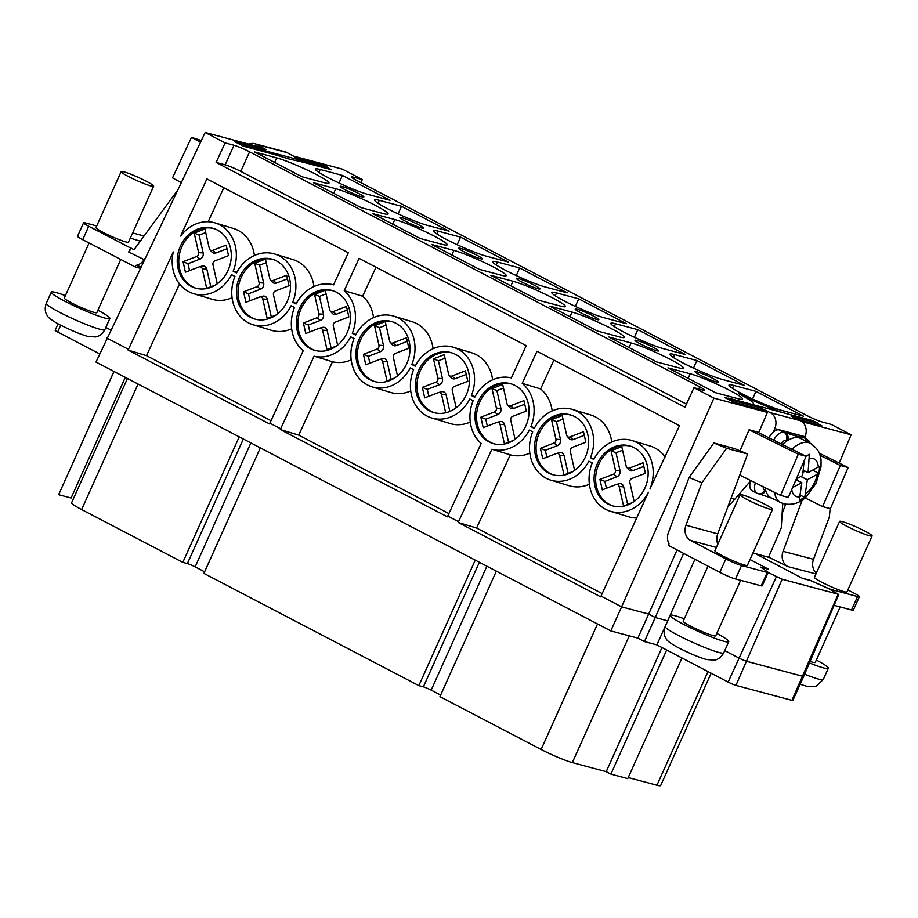 <?xml version="1.0" encoding="UTF-8"?>
<svg xmlns="http://www.w3.org/2000/svg" width="918" height="918" viewBox="0 0 918 918"><rect width="100%" height="100%" fill="white"/><g stroke="black" fill="none" stroke-linecap="round" stroke-linejoin="round"><path stroke-width="1.38" d="M345.512 189.923A12.944 1.262 24.2 0 0 357.4 195.293A12.944 1.262 24.2 0 0 363.849 196.98A12.944 1.262 24.2 0 0 358.571 193.423A12.944 1.262 24.2 0 0 346.683 188.052A12.944 1.262 24.2 0 0 340.234 186.365A12.944 1.262 24.2 0 0 345.512 189.923M405.194 221.1A12.944 1.262 24.2 0 0 417.093 226.459A12.944 1.262 24.2 0 0 423.542 228.146A12.944 1.262 24.2 0 0 418.264 224.589A12.944 1.262 24.2 0 0 406.376 219.23A12.944 1.262 24.2 0 0 399.927 217.543A12.944 1.262 24.2 0 0 405.194 221.1M463.946 251.773A12.944 1.262 24.2 0 0 475.834 257.132A12.944 1.262 24.2 0 0 482.283 258.819A12.944 1.262 24.2 0 0 477.004 255.261A12.944 1.262 24.2 0 0 465.116 249.903A12.944 1.262 24.2 0 0 458.667 248.216A12.944 1.262 24.2 0 0 463.946 251.773M521.619 281.895A12.944 1.262 24.2 0 0 533.507 287.254A12.944 1.262 24.2 0 0 539.956 288.94A12.944 1.262 24.2 0 0 534.689 285.383A12.944 1.262 24.2 0 0 522.801 280.024A12.944 1.262 24.2 0 0 516.352 278.326A12.944 1.262 24.2 0 0 521.619 281.895M580.474 312.625A12.944 1.262 24.2 0 0 592.374 317.984A12.944 1.262 24.2 0 0 598.823 319.682A12.944 1.262 24.2 0 0 593.544 316.113A12.944 1.262 24.2 0 0 581.656 310.754A12.944 1.262 24.2 0 0 575.207 309.068A12.944 1.262 24.2 0 0 580.474 312.625M640.271 343.848A12.944 1.262 24.2 0 0 652.159 349.207A12.944 1.262 24.2 0 0 658.608 350.894A12.944 1.262 24.2 0 0 653.329 347.337A12.944 1.262 24.2 0 0 641.441 341.978A12.944 1.262 24.2 0 0 634.992 340.291A12.944 1.262 24.2 0 0 640.271 343.848M700.308 375.198A12.944 1.262 24.2 0 0 712.196 380.557A12.944 1.262 24.2 0 0 718.645 382.244A12.944 1.262 24.2 0 0 713.366 378.686A12.944 1.262 24.2 0 0 701.478 373.328A12.944 1.262 24.2 0 0 695.029 371.641A12.944 1.262 24.2 0 0 700.308 375.198M515.055 439.309L510.752 420.214A3.087 2.628 106.9 0 1 512.692 416.347L526.289 411.115L523.926 400.638L510.328 405.871A3.087 2.628 106.9 0 1 507.08 403.977L502.685 384.47L491.979 388.578L496.386 408.097A3.087 2.628 106.9 0 1 494.435 411.964L480.837 417.197L483.201 427.662L496.799 422.441A3.087 2.628 106.9 0 1 500.046 424.323L504.441 443.842L513.506 440.353M499.495 421.718A4.854 4.142 106.9 0 1 499.885 421.591A4.854 4.142 106.9 0 1 502.536 421.867A4.854 4.142 106.9 0 1 504.602 424.69L508.561 442.258M217.291 283.811L212.987 264.728A3.087 2.628 106.9 0 1 214.927 260.85L228.525 255.629L226.161 245.152L212.563 250.373A3.087 2.628 106.9 0 1 209.315 248.491L204.921 228.984L194.214 233.092L198.621 252.611A3.087 2.628 106.9 0 1 196.67 256.478L183.072 261.699L185.436 272.176L199.034 266.954A3.087 2.628 106.9 0 1 202.281 268.836L206.676 288.355L215.673 284.901M201.731 266.231A4.854 4.142 106.9 0 1 202.121 266.105A4.854 4.142 106.9 0 1 204.771 266.369A4.854 4.142 106.9 0 1 206.837 269.192L210.796 286.772M277.741 313.761L273.472 294.827A3.087 2.628 106.9 0 1 275.411 290.949L289.009 285.727L286.657 275.251L273.048 280.472A3.087 2.628 106.9 0 1 269.812 278.59L265.405 259.083L254.711 263.191L259.106 282.698A3.087 2.628 106.9 0 1 257.166 286.577L243.568 291.798L245.932 302.274L259.53 297.053A3.087 2.628 106.9 0 1 262.766 298.935L267.172 318.443L276.054 315.035M262.227 296.33A4.854 4.142 106.9 0 1 262.617 296.204A4.854 4.142 106.9 0 1 265.268 296.468A4.854 4.142 106.9 0 1 267.322 299.291L271.292 316.859M574.599 470.406L570.296 451.312A3.087 2.628 106.9 0 1 572.235 447.433L585.833 442.212L583.469 431.735L569.871 436.957A3.087 2.628 106.9 0 1 566.635 435.075L562.229 415.567L551.523 419.675L555.929 439.183A3.087 2.628 106.9 0 1 553.99 443.061L540.392 448.282L542.745 458.759L556.354 453.538A3.087 2.628 106.9 0 1 559.59 455.42L563.996 474.927L573.05 471.45M559.039 452.815A4.854 4.142 106.9 0 1 559.441 452.689A4.854 4.142 106.9 0 1 562.08 452.953A4.854 4.142 106.9 0 1 564.145 455.776L568.104 473.355M634.143 501.48L629.84 482.398A3.087 2.628 106.9 0 1 631.791 478.519L645.388 473.298L643.025 462.821L629.427 468.054A3.087 2.628 106.9 0 1 626.179 466.16L621.773 446.653L611.078 450.761L615.473 470.28A3.087 2.628 106.9 0 1 613.534 474.147L599.936 479.368L602.3 489.845L615.898 484.624A3.087 2.628 106.9 0 1 619.145 486.506L623.54 506.025L632.525 502.571M618.594 483.901A4.854 4.142 106.9 0 1 618.984 483.775A4.854 4.142 106.9 0 1 621.635 484.05A4.854 4.142 106.9 0 1 623.689 486.873L627.66 504.441M456.166 407.73L452.264 390.414A3.087 2.628 106.9 0 1 454.203 386.547L467.801 381.314L465.437 370.849L451.84 376.07A3.087 2.628 106.9 0 1 448.604 374.188L444.197 354.669L433.491 358.789L437.897 378.296A3.087 2.628 106.9 0 1 435.947 382.163L422.349 387.396L424.713 397.861L438.311 392.64A3.087 2.628 106.9 0 1 441.558 394.522L445.678 412.779M441.007 391.917A4.854 4.142 106.9 0 1 441.409 391.791A4.854 4.142 106.9 0 1 444.048 392.066A4.854 4.142 106.9 0 1 446.114 394.889L449.843 411.413M397.517 375.921L393.317 357.331A3.087 2.628 106.9 0 1 395.256 353.453L408.854 348.232L406.49 337.755L392.893 342.976A3.087 2.628 106.9 0 1 389.657 341.094L385.25 321.587L374.544 325.695L378.95 345.202A3.087 2.628 106.9 0 1 377.011 349.081L363.413 354.302L365.777 364.779L379.375 359.558A3.087 2.628 106.9 0 1 382.611 361.44L387.017 380.947L394.671 378.009M382.06 358.835A4.854 4.142 106.9 0 1 382.462 358.697A4.854 4.142 106.9 0 1 385.112 358.972A4.854 4.142 106.9 0 1 387.166 361.795L391.137 379.363M337.606 345.099L333.303 326.028A3.087 2.628 106.9 0 1 335.254 322.149L348.851 316.928L346.488 306.451L332.89 311.684A3.087 2.628 106.9 0 1 329.642 309.791L325.247 290.283L314.541 294.391L318.948 313.91A3.087 2.628 106.9 0 1 316.997 317.777L303.399 322.998L305.763 333.475L319.361 328.254A3.087 2.628 106.9 0 1 322.608 330.136L327.003 349.655L336.344 346.063M322.057 327.531A4.854 4.142 106.9 0 1 322.447 327.405A4.854 4.142 106.9 0 1 325.098 327.68A4.854 4.142 106.9 0 1 327.164 330.491L331.123 348.071M608.141 504.085A31.166 26.622 -73.1 0 0 612.088 505.703A31.166 26.622 -73.1 0 0 645.802 485.955A31.166 26.622 -73.1 0 0 634.12 447.663A31.166 26.622 -73.1 0 0 630.161 446.045A31.166 26.622 -73.1 0 0 596.448 465.793A31.166 26.622 -73.1 0 0 608.141 504.085M630.93 446.286A31.166 26.622 -73.1 0 0 597.825 466.7A31.166 26.622 -73.1 0 0 609.667 504.556A31.166 26.622 -73.1 0 0 612.857 505.921M191.277 286.416A31.166 26.622 -73.1 0 0 195.236 288.034A31.166 26.622 -73.1 0 0 228.938 268.286A31.166 26.622 -73.1 0 0 217.256 229.982A31.166 26.622 -73.1 0 0 213.297 228.375A31.166 26.622 -73.1 0 0 179.595 248.124A31.166 26.622 -73.1 0 0 191.277 286.416M214.066 228.616A31.166 26.622 -73.1 0 0 180.961 249.019A31.166 26.622 -73.1 0 0 192.814 286.886A31.166 26.622 -73.1 0 0 196.004 288.252M250.488 317.33A31.166 26.622 -73.1 0 0 254.435 318.948A31.166 26.622 -73.1 0 0 288.149 299.199A31.166 26.622 -73.1 0 0 276.456 260.907A31.166 26.622 -73.1 0 0 272.508 259.289A31.166 26.622 -73.1 0 0 238.795 279.038A31.166 26.622 -73.1 0 0 250.488 317.33M273.266 259.53A31.166 26.622 -73.1 0 0 240.172 279.944A31.166 26.622 -73.1 0 0 252.014 317.8A31.166 26.622 -73.1 0 0 255.204 319.166M548.585 473.011A31.189 26.633 -73.1 0 0 552.533 474.629A31.189 26.633 -73.1 0 0 586.269 454.869A31.189 26.633 -73.1 0 0 574.576 416.554A31.189 26.633 -73.1 0 0 570.617 414.936A31.189 26.633 -73.1 0 0 536.892 434.696A31.189 26.633 -73.1 0 0 548.585 473.011M571.386 415.188A31.189 26.633 -73.1 0 0 538.258 435.602A31.189 26.633 -73.1 0 0 550.111 473.481A31.189 26.633 -73.1 0 0 553.313 474.847M489.042 441.925A31.189 26.633 -73.1 0 0 492.989 443.532A31.189 26.633 -73.1 0 0 526.725 423.783A31.189 26.633 -73.1 0 0 515.021 385.457A31.189 26.633 -73.1 0 0 511.074 383.839A31.189 26.633 -73.1 0 0 477.337 403.599A31.189 26.633 -73.1 0 0 489.042 441.925M511.831 384.091A31.189 26.633 -73.1 0 0 478.714 404.505A31.189 26.633 -73.1 0 0 490.568 442.384A31.189 26.633 -73.1 0 0 493.758 443.761M429.486 410.828A31.189 26.633 -73.1 0 0 433.445 412.446A31.189 26.633 -73.1 0 0 467.17 392.686A31.189 26.633 -73.1 0 0 455.477 354.371A31.189 26.633 -73.1 0 0 451.53 352.753A31.189 26.633 -73.1 0 0 417.793 372.513A31.189 26.633 -73.1 0 0 429.486 410.828M452.287 352.994A31.189 26.633 -73.1 0 0 419.17 373.408A31.189 26.633 -73.1 0 0 431.024 411.287A31.189 26.633 -73.1 0 0 434.214 412.664M369.943 379.731A31.189 26.633 -73.1 0 0 373.901 381.349A31.189 26.633 -73.1 0 0 407.626 361.589A31.189 26.633 -73.1 0 0 395.933 323.274A31.189 26.633 -73.1 0 0 391.975 321.656A31.189 26.633 -73.1 0 0 358.249 341.416A31.189 26.633 -73.1 0 0 369.943 379.731M392.743 321.897A31.189 26.633 -73.1 0 0 359.615 342.322A31.189 26.633 -73.1 0 0 371.48 380.201A31.189 26.633 -73.1 0 0 374.67 381.567M310.41 348.622A31.166 26.622 -73.1 0 0 314.358 350.24A31.166 26.622 -73.1 0 0 348.071 330.491A31.166 26.622 -73.1 0 0 336.378 292.188A31.166 26.622 -73.1 0 0 332.431 290.581A31.166 26.622 -73.1 0 0 298.717 310.33A31.166 26.622 -73.1 0 0 310.41 348.622M333.188 290.822A31.166 26.622 -73.1 0 0 300.083 311.225A31.166 26.622 -73.1 0 0 311.936 349.092A31.166 26.622 -73.1 0 0 315.126 350.458M433.089 348.714A36.984 31.591 -73.1 0 0 416.749 323.606A36.984 31.591 -73.1 0 0 412.056 321.69L393.661 316.113A36.984 31.591 -73.1 0 0 355.645 335.093L352.282 333.337A36.984 31.591 -73.1 0 0 344.239 290.662L362.644 296.227L376.001 267.218M415.521 365.559L411.838 364.435A36.984 31.591 -73.1 0 0 398.343 318.03A36.984 31.591 -73.1 0 0 393.661 316.113M492.633 379.811A36.984 31.591 -73.1 0 0 476.293 354.692A36.984 31.591 -73.1 0 0 471.6 352.776L453.205 347.211A36.984 31.591 -73.1 0 0 415.188 366.19L411.838 364.435M475.076 396.645L471.382 395.532A36.984 31.591 -73.1 0 0 457.898 349.127A36.984 31.591 -73.1 0 0 453.205 347.211M254.424 255.491A36.984 31.591 -73.1 0 0 238.083 230.372A36.984 31.591 -73.1 0 0 233.401 228.456L214.996 222.879A36.984 31.591 -73.1 0 0 180.617 236.052L206.906 178.918L348.312 252.76L333.532 284.855A36.984 31.591 -73.1 0 0 296.089 304.007L292.739 302.251A36.984 31.591 -73.1 0 0 279.233 255.892A36.984 31.591 -73.1 0 0 274.539 253.976A36.984 31.591 -73.1 0 0 236.534 272.956L233.172 271.2A36.984 31.591 -73.1 0 0 219.689 224.795A36.984 31.591 -73.1 0 0 214.996 222.879M236.867 272.325L233.172 271.2M313.967 286.542A36.984 31.591 -73.1 0 0 297.627 261.469A36.984 31.591 -73.1 0 0 292.945 259.553L274.539 253.976M296.422 303.376L292.739 302.251M611.721 441.994A36.984 31.591 -73.1 0 0 595.392 416.887A36.984 31.591 -73.1 0 0 590.699 414.97L572.293 409.394A36.984 31.591 -73.1 0 0 534.287 428.373L530.925 426.629A36.984 31.591 -73.1 0 0 522.216 383.368L540.61 388.945L553.887 360.108M594.164 458.839L590.469 457.715A36.984 31.591 -73.1 0 0 576.986 411.31A36.984 31.591 -73.1 0 0 572.293 409.394M665.102 456.923A36.984 31.591 -73.1 0 0 654.936 447.973A36.984 31.591 -73.1 0 0 650.242 446.056L631.848 440.479A36.984 31.591 -73.1 0 0 593.831 459.47L590.469 457.715M650.38 488.915L650.024 488.812A36.984 31.591 -73.1 0 0 636.541 442.396A36.984 31.591 -73.1 0 0 631.848 440.479M792.601 487.55L801.839 482.639L799.245 500.31L804.742 497.384L807.335 479.724L818.948 473.355L819.705 466.264L808.092 472.621L809.343 454.284L806.692 455.821M765.107 487.688A33.151 17.075 116.4 0 0 765.692 490.384A6.162 5.256 105 0 1 765.646 490.476A6.162 5.256 105 0 1 759.37 493.987L758.394 493.723A6.162 5.256 105 0 0 764.671 490.223A6.162 5.256 105 0 0 764.717 490.12L765.692 490.384A33.151 17.075 116.4 0 0 771.292 497.923L780.759 502.628A33.151 17.075 -63.6 0 1 774.574 492.392M791.901 449.246A33.151 17.075 -63.6 0 1 808.586 442.614A33.151 17.075 -63.6 0 1 810.261 443.233L800.794 438.54A33.151 17.075 116.4 0 0 799.13 437.909A33.151 17.075 116.4 0 0 787.518 440.594A33.151 17.075 116.4 0 0 782.434 444.541M97.893 310.25A32.107 3.144 -155.8 0 1 109.862 318.5A32.107 3.144 -155.8 0 1 93.865 314.312A32.107 3.144 -155.8 0 1 64.363 301.001A32.107 3.144 -155.8 0 1 51.282 292.165A32.107 3.144 -155.8 0 1 65.396 295.642M89.069 242.972L64.329 298.029A17.809 1.744 24.2 0 0 71.581 302.929A17.809 1.744 24.2 0 0 87.944 310.307A17.809 1.744 24.2 0 0 96.815 312.636L120.728 259.438M121.153 171.597L96.011 227.538A17.809 1.744 24.2 0 0 103.264 232.438A17.809 1.744 24.2 0 0 119.627 239.816A17.809 1.744 24.2 0 0 128.497 242.145L153.639 186.193A17.809 1.744 24.2 0 0 146.387 181.305A17.809 1.744 24.2 0 0 130.023 173.915A17.809 1.744 24.2 0 0 121.153 171.597A17.809 1.744 24.2 0 0 128.405 176.497A17.809 1.744 24.2 0 0 144.769 183.875A17.809 1.744 24.2 0 0 153.639 186.193M96.723 225.943L85.408 222.925A12.324 1.205 24.2 0 0 83.572 222.776A12.324 1.205 24.2 0 0 88.598 226.172A12.324 1.205 24.2 0 0 88.725 226.23L130.746 248.078L128.681 251.968L144.092 259.599L144.723 258.784M83.572 222.776L77.548 236.201A12.324 1.205 24.2 0 0 82.563 239.598A12.324 1.205 24.2 0 0 82.7 239.667L135.095 266.909L140.179 268.263M684.3 618.824A32.107 3.144 24.2 0 0 670.186 615.347A32.107 3.144 24.2 0 0 683.267 624.183A32.107 3.144 24.2 0 0 712.77 637.494A32.107 3.144 24.2 0 0 728.766 641.682A32.107 3.144 24.2 0 0 716.797 633.431M772.543 509.387L747.401 565.327A17.809 1.744 -155.8 0 1 738.531 562.998A17.809 1.744 -155.8 0 1 722.168 555.62A17.809 1.744 -155.8 0 1 714.915 550.72L740.057 494.779A17.809 1.744 -155.8 0 1 748.927 497.097A17.809 1.744 -155.8 0 1 765.291 504.487A17.809 1.744 -155.8 0 1 772.543 509.387A17.809 1.744 -155.8 0 1 763.673 507.057A17.809 1.744 -155.8 0 1 747.309 499.679A17.809 1.744 -155.8 0 1 740.057 494.779M740.654 580.348L715.719 635.818A17.809 1.744 -155.8 0 1 706.849 633.489A17.809 1.744 -155.8 0 1 690.485 626.11A17.809 1.744 -155.8 0 1 683.233 621.211L707.985 566.142M750.006 559.532L768.55 569.217L760.586 567.094L767.838 572.086A6.162 0.608 -155.8 0 1 768.171 572.488A6.162 0.608 -155.8 0 1 767.241 572.407L741.537 565.545A12.324 1.205 -155.8 0 1 725.977 558.993A12.324 1.205 -155.8 0 1 725.851 558.924L690.577 540.427A12.324 10.419 105.2 0 1 685.964 525.211L717.715 533.863A12.324 10.419 -74.8 0 0 717.865 544.156M762.135 585.845A6.162 0.608 -155.8 0 1 762.135 585.913A6.162 0.608 -155.8 0 1 761.206 585.833L735.502 578.971A12.324 1.205 -155.8 0 1 719.941 572.419A12.324 1.205 -155.8 0 1 719.815 572.35L668.361 545.361L669.038 543.858A12.324 10.419 105.2 0 1 668.407 532.601L689.085 477.452L701.868 482.776L685.964 525.211M839.603 521.378L814.461 577.33A17.809 1.744 24.2 0 0 821.725 582.23A17.809 1.744 24.2 0 0 838.088 589.608A17.809 1.744 24.2 0 0 846.958 591.926L872.1 535.986A17.809 1.744 24.2 0 0 864.848 531.086A17.809 1.744 24.2 0 0 848.484 523.708A17.809 1.744 24.2 0 0 839.603 521.378A17.809 1.744 24.2 0 0 846.866 526.278A17.809 1.744 24.2 0 0 863.23 533.656A17.809 1.744 24.2 0 0 872.1 535.986M367.82 194.364A31.304 3.064 -155.8 0 1 328.196 177.702A31.304 3.064 -155.8 0 1 315.448 169.096A31.304 3.064 -155.8 0 1 320.187 169.486L342.403 175.418L390.035 200.296L367.82 194.364M426.904 225.208A31.304 3.064 -155.8 0 1 387.281 208.547A31.304 3.064 -155.8 0 1 374.521 199.94A31.304 3.064 -155.8 0 1 379.26 200.331L401.476 206.275L449.109 231.152L426.904 225.208M485.978 256.065A31.304 3.064 -155.8 0 1 446.355 239.403A31.304 3.064 -155.8 0 1 433.594 230.797A31.304 3.064 -155.8 0 1 438.345 231.187L460.549 237.119L508.193 261.997L485.978 256.065M545.051 286.909A31.304 3.064 -155.8 0 1 505.428 270.248A31.304 3.064 -155.8 0 1 492.679 261.641A31.304 3.064 -155.8 0 1 497.418 262.032L519.634 267.976L567.267 292.842L545.051 286.909M604.136 317.754A31.304 3.064 -155.8 0 1 564.513 301.093A31.304 3.064 -155.8 0 1 551.752 292.486A31.304 3.064 -155.8 0 1 556.492 292.888L578.707 298.82L626.34 323.698L604.136 317.754M663.209 348.611A31.304 3.064 -155.8 0 1 623.586 331.949A31.304 3.064 -155.8 0 1 610.826 323.343A31.304 3.064 -155.8 0 1 615.576 323.733L637.78 329.665L685.425 354.543L663.209 348.611M722.282 379.455A31.304 3.064 -155.8 0 1 682.659 362.794A31.304 3.064 -155.8 0 1 669.91 354.187A31.304 3.064 -155.8 0 1 674.65 354.577L696.865 360.522L744.498 385.388L722.282 379.455M781.367 410.312A31.304 3.064 -155.8 0 1 741.744 393.65A31.304 3.064 -155.8 0 1 728.984 385.044A31.304 3.064 -155.8 0 1 733.723 385.434L755.939 391.366L803.571 416.244L781.367 410.312M316.251 174.512A31.304 3.064 24.2 0 0 276.628 157.85L254.412 151.906L302.056 176.784L324.272 182.728A31.304 3.064 24.2 0 0 329 183.118A31.304 3.064 24.2 0 0 316.251 174.512M375.336 205.357A31.304 3.064 24.2 0 0 335.713 188.695L313.497 182.762L361.13 207.64L383.345 213.573A31.304 3.064 24.2 0 0 388.084 213.974A31.304 3.064 24.2 0 0 375.336 205.357M434.409 236.201A31.304 3.064 24.2 0 0 394.786 219.551L372.57 213.607L420.214 238.485L442.419 244.417A31.304 3.064 24.2 0 0 447.158 244.819A31.304 3.064 24.2 0 0 434.409 236.201M493.482 267.058A31.304 3.064 24.2 0 0 453.859 250.396L431.655 244.463L479.288 269.33L501.503 275.274A31.304 3.064 24.2 0 0 506.231 275.675A31.304 3.064 24.2 0 0 493.482 267.058M552.567 297.902A31.304 3.064 24.2 0 0 512.944 281.241L490.728 275.308L538.361 300.186L560.577 306.119A31.304 3.064 24.2 0 0 565.316 306.52A31.304 3.064 24.2 0 0 552.567 297.902M611.64 328.759A31.304 3.064 24.2 0 0 572.017 312.097L549.802 306.153L597.446 331.031L619.65 336.963A31.304 3.064 24.2 0 0 624.389 337.365A31.304 3.064 24.2 0 0 611.64 328.759M670.714 359.604A31.304 3.064 24.2 0 0 631.091 342.942L608.886 337.009L656.519 361.887L678.735 367.82A31.304 3.064 24.2 0 0 683.462 368.221A31.304 3.064 24.2 0 0 670.714 359.604M729.799 390.448A31.304 3.064 24.2 0 0 690.175 373.787L667.96 367.854L715.592 392.732L737.808 398.664A31.304 3.064 24.2 0 0 742.547 399.066A31.304 3.064 24.2 0 0 729.799 390.448M262.078 148.555L258.658 146.765L205.173 132.479L95.988 362.071L610.803 630.907L637.861 638.136L644.436 641.567L656.875 644.884L728.146 682.097A6.162 0.608 24.2 0 0 735.938 685.379L791.936 700.342A6.162 0.608 24.2 0 0 792.877 700.423L803.686 676.371A6.162 0.608 24.2 0 1 802.757 676.291L746.759 661.327A6.162 0.608 24.2 0 1 738.956 658.045L724.75 650.621M99.649 353.912L57.662 331.983L60.703 325.224M58.063 323.825L55.149 330.296A6.162 0.608 24.2 0 0 57.662 331.983M711.14 673.227L660.673 785.521A24.648 2.41 -155.8 0 1 656.944 785.211L628.233 777.546M661.981 647.557L606.201 771.659L572.327 762.606A24.648 2.41 -155.8 0 1 541.127 749.478L439.94 696.647L496.351 571.134M239.219 436.865L182.82 562.378L81.633 509.547A24.648 2.41 -155.8 0 1 71.593 502.766L127.441 378.503M475.249 560.118L418.849 685.631L203.911 573.394L260.322 447.892M656.875 644.884L667.719 620.843M644.436 641.567L655.245 617.504L667.684 620.832L694.903 559.291M637.861 638.136L648.682 614.073L655.245 617.504L683.612 553.359M610.803 630.907L621.612 606.844L648.682 614.073L677.048 549.928M106.798 338.019L128.463 349.333L128.118 350.091L269.525 423.932L269.869 423.175L280.656 428.798L280.311 429.555L447.41 516.823L447.754 516.065L458.541 521.688L458.197 522.457L600.693 596.861L601.038 596.103L621.612 606.844L713.917 398.125L767.402 412.423L762.651 409.944L733.792 402.233L724.727 397.505L728.399 398.481M105.834 327.439L110.653 329.952M360.946 182.682L362.323 179.549L342.391 169.142L293.221 156.003M801.965 421.66L851.124 434.799L831.192 424.391L822.321 422.016A12.324 1.205 24.2 0 1 806.715 415.452L356.609 180.41A12.324 1.205 24.2 0 1 351.583 177.025A12.324 1.205 24.2 0 1 353.453 177.185L362.323 179.549M851.124 434.799L839.224 463.097M471.382 395.532L474.732 397.287A36.984 31.591 -73.1 0 1 511.349 377.918L526.198 345.65L359.099 258.383L344.239 290.662M280.656 428.798L314.082 356.184L332.477 361.761L298.706 435.132L280.311 429.555M314.082 356.184A36.984 31.591 -73.1 0 0 350.699 336.803L354.05 338.558A36.984 31.591 -73.1 0 0 372.215 386.891A36.984 31.591 -73.1 0 0 410.243 367.9L413.593 369.656A36.984 31.591 -73.1 0 0 431.77 417.988L450.164 423.565A36.984 31.591 -73.1 0 0 470.28 422.05M372.215 386.891L390.62 392.468A36.984 31.591 -73.1 0 0 410.736 390.953M332.477 361.761A36.984 31.591 -73.1 0 0 351.192 359.867M298.706 435.132L448.902 513.564M179.538 283.926L146.513 355.668L128.118 350.091M232.07 297.73A36.984 31.591 -73.1 0 1 211.955 299.234L193.56 293.668A36.984 31.591 -73.1 0 1 173.284 251.957L128.463 349.333M269.869 423.175L303.215 350.722A36.984 31.591 -73.1 0 1 294.506 307.461L291.144 305.717A36.984 31.591 -73.1 0 1 253.104 324.754A36.984 31.591 -73.1 0 1 234.939 276.421L231.577 274.666A36.984 31.591 -73.1 0 1 193.56 293.668M253.104 324.754L271.498 330.331A36.984 31.591 -73.1 0 0 291.649 328.805M146.513 355.668L271.017 420.673M650.024 488.812L679.481 425.688L536.984 351.273L522.216 383.368M552.177 410.908A36.984 31.591 -73.1 0 0 540.61 388.945M713.848 442.969L734.87 448.695L747.642 454.031L726.631 448.305L713.848 442.969L689.085 477.452M726.631 448.305L701.868 482.776M747.642 454.031L717.715 533.863M804.157 460.79L802.596 475.547L796.354 478.863M800.507 435.614A12.324 6.346 -63.6 0 1 801.127 435.843L805.855 438.196A12.324 6.346 -63.6 0 0 805.235 437.966L800.507 435.614L779.21 429.922A12.324 6.346 -63.6 0 0 773.243 432.171L774.781 428.591A12.324 10.511 -75 0 0 770.191 412.618L800.439 420.708A12.324 10.511 105 0 1 805.04 436.681L804.638 437.588M238.967 142.715L234.538 141.533L243.603 146.26L265.807 152.193A278.498 27.265 -155.8 0 1 290.145 159.353A278.498 27.265 -155.8 0 1 309.366 163.84L331.582 169.773L328.254 168.04M205.173 132.479L225.117 142.887L233.987 145.251A12.324 1.205 24.2 0 1 249.581 151.814L699.7 386.857A12.324 1.205 24.2 0 1 704.726 390.242A12.324 1.205 24.2 0 1 702.855 390.093L693.985 387.717L713.917 398.125M782.32 412.492A43.318 4.246 -155.8 0 1 738.715 393.581A43.318 4.246 -155.8 0 1 753.494 403.989A43.318 4.246 -155.8 0 1 752.026 404.402M797.558 419.274L821.771 425.745L817.754 423.646M758.635 432.722L767.402 412.423M740.011 450.841L749.099 429.773L756.88 431.85L806.096 456.292L788.332 497.441L780.564 495.364L739.747 475.088M752.978 552.911L768.515 557.272L781.275 527.861L782.733 503.466M731.233 497.82L734.561 499.472L750.396 481.158A12.324 6.346 -63.6 0 1 750.603 480.481M800.439 420.708L790.972 416.003L817.938 423.209L812.74 420.628L728.548 398.125L733.757 400.707L760.724 407.913L770.191 412.618M817.364 424.564L817.938 423.209M254.779 143.724L285.028 151.803A12.324 10.511 105 0 1 287.036 152.618L296.33 157.701L323.297 164.907L328.403 167.707L244.211 145.216L239.105 142.416L266.071 149.623L256.788 144.528A12.324 10.511 -75 0 0 254.779 143.724A12.324 10.511 -75 0 0 248.812 144.137M144.08 236.006L132.628 232.942M760.884 567.301L768.55 569.217M768.159 572.522L782.17 579.247L838.168 594.21L828.736 588.69A6.162 0.608 -155.8 0 1 827.393 588.128L810.686 580.612L802.722 578.478L755.227 553.543L802.722 578.478M458.197 522.457L476.591 528.022L510.282 454.823L491.887 449.246A36.984 31.591 -73.1 0 0 529.33 430.083L532.692 431.839A36.984 31.591 -73.1 0 0 550.857 480.171A36.984 31.591 -73.1 0 0 588.874 461.18L592.236 462.936A36.984 31.591 -73.1 0 0 610.401 511.269A36.984 31.591 -73.1 0 0 648.429 492.266L601.038 596.103M693.985 387.717L684.989 407.248L216.12 162.417L225.117 142.887M431.77 417.988A36.984 31.591 -73.1 0 0 469.786 398.997L473.137 400.741A36.984 31.591 -73.1 0 0 481.181 443.44L447.754 516.065M491.887 449.246L458.541 521.688M114.016 371.492L58.649 494.687L71.088 498.004L125.296 377.378M58.649 494.687L113.97 371.469M752.576 398.963L755.939 391.366M693.503 368.118L696.865 360.522M634.418 337.273L637.78 329.665M575.345 306.417L578.707 298.82M516.272 275.572L519.634 267.976M457.187 244.727L460.549 237.119M398.114 213.871L401.476 206.275M339.04 183.026L342.403 175.418M834.129 605.329L851.525 609.977A12.324 1.205 24.2 0 0 853.35 610.126L859.386 596.7A12.324 1.205 24.2 0 0 854.233 593.235L847.865 589.918M815.987 573.945L787.851 566.59L768.584 557.111M802.768 578.363L810.732 580.497L827.439 588.013A6.162 0.608 24.2 0 0 831.857 589.677L857.561 596.551A12.324 1.205 24.2 0 0 859.386 596.7M830.136 508.606L829.379 516.857L813.52 559.303A12.324 10.591 -75.3 0 0 816.332 573.188M782.01 513.942L785.636 504.234M787.851 566.59A12.324 10.591 104.7 0 1 783.065 551.328L813.52 559.303M802.24 500L783.065 551.328M810.089 661.43A17.809 1.744 24.2 0 0 815.276 662.417L840.211 606.947M816.354 660.031A32.107 3.144 -155.8 0 1 828.323 668.281A32.107 3.144 -155.8 0 1 809.435 662.957M140.936 266.69L135.784 265.394L135.095 266.909M140.305 241.159L130.31 238.118M135.784 265.394A12.324 10.591 -75.3 0 0 144.092 259.599M177.415 190.474L134.085 249.65L130.746 248.078M760.138 409.267L760.724 407.913M728.066 399.238L728.548 398.125M757.557 493.402A12.324 6.346 -63.6 0 1 756.937 493.173L752.209 490.82A12.324 6.346 -63.6 0 1 750.396 481.158M727.767 507.069L734.561 499.472M733.23 401.935L733.757 400.707M327.898 168.786L328.403 167.707M243.706 146.295L244.211 145.216M238.542 143.621L239.105 142.416M773.656 440.192A12.324 6.346 -63.6 0 1 783.938 432.275L785.223 432.607C794.437 435.752 800.68 437.416 803.95 437.622A6.162 5.256 105 0 1 806.715 441.478M768.928 437.84A12.324 6.346 -63.6 0 1 773.243 432.171M785.223 432.607A6.162 5.256 105 0 1 787.518 440.594L786.233 440.261A6.162 3.179 116.4 0 0 781.241 443.956M795.975 479.735L801.839 482.639M803.17 470.177L808.092 472.621M812.625 470.223L818.948 473.355M802.94 472.322L805.143 471.152M800.829 476.488L807.335 479.724M797.306 480.389L797.535 478.244M800.496 495.272L804.742 497.384M780.564 495.364L798.316 454.215L749.099 429.773M798.316 454.215L806.096 456.292M822.608 506.598L840.36 465.46L848.14 467.537L830.388 508.675L822.608 506.598L805.017 497.866M840.36 465.46L820.072 455.374M848.14 467.537L819.304 453.217M131.435 248.262L128.681 251.968M686.435 404.104L240.791 171.391A12.324 1.205 24.2 0 0 225.185 164.838L216.12 162.417M373.546 317.617A36.984 31.591 -73.1 0 0 362.644 296.227M223.808 187.742L208.168 221.743M476.591 528.022L602.185 593.602M610.401 511.269L628.807 516.834A36.984 31.591 -73.1 0 0 636.989 518.004M550.857 480.171L569.263 485.748A36.984 31.591 -73.1 0 0 589.379 484.234M510.282 454.823A36.984 31.591 -73.1 0 0 529.835 453.148M534.62 427.742L530.925 426.629M355.977 334.462L352.282 333.337M326.051 293.875L319.464 296.399L323.492 314.266A4.854 4.142 106.9 0 1 320.439 320.359L308.322 325.006L309.882 331.903M308.322 325.006L303.399 322.998M319.464 296.399L314.541 294.391M347.291 310.043L336.321 314.254A4.854 4.142 106.9 0 1 332.201 313.256L330.262 311.041M386.065 325.167L379.478 327.703L383.506 345.558A4.854 4.142 106.9 0 1 380.442 351.663L368.336 356.31L369.885 363.195M368.336 356.31L363.413 354.302M379.478 327.703L374.544 325.695M407.305 341.347L396.335 345.558A4.854 4.142 106.9 0 1 392.204 344.548L390.276 342.334M445.012 358.261L438.425 360.797L442.453 378.652A4.854 4.142 106.9 0 1 439.389 384.745L427.283 389.404L428.832 396.289M427.283 389.404L422.349 387.396M438.425 360.797L433.491 358.789M466.252 374.429L455.282 378.652A4.854 4.142 106.9 0 1 451.151 377.642L449.212 375.428M622.588 450.245L616.001 452.769L620.029 470.636A4.854 4.142 106.9 0 1 616.976 476.729L604.859 481.388L606.419 488.273M604.859 481.388L599.936 479.368M616.001 452.769L611.078 450.761M643.828 466.413L632.858 470.624A4.854 4.142 106.9 0 1 628.727 469.626L626.799 467.411M563.044 419.159L556.457 421.683L560.485 439.55A4.854 4.142 106.9 0 1 557.421 445.643L545.315 450.29L546.864 457.175M545.315 450.29L540.392 448.282M556.457 421.683L551.523 419.675M584.284 435.327L573.314 439.538A4.854 4.142 106.9 0 1 569.183 438.54L567.244 436.325M266.22 262.674L259.633 265.199L263.661 283.054A4.854 4.142 106.9 0 1 260.609 289.159L248.491 293.806L250.052 300.691M248.491 293.806L243.568 291.798M259.633 265.199L254.711 263.191M287.46 278.842L276.49 283.054A4.854 4.142 106.9 0 1 272.359 282.055L270.431 279.841M205.724 232.575L199.137 235.1L203.176 252.966A4.854 4.142 106.9 0 1 200.113 259.06L188.006 263.707L189.556 270.603M188.006 263.707L183.072 261.699M199.137 235.1L194.214 233.092M226.976 248.744L216.005 252.955A4.854 4.142 106.9 0 1 211.874 251.957L209.935 249.742M503.489 388.062L496.902 390.598L500.941 408.453A4.854 4.142 106.9 0 1 497.877 414.546L485.771 419.205L487.32 426.09M485.771 419.205L480.837 417.197M496.902 390.598L491.979 388.578M524.74 404.23L513.77 408.441A4.854 4.142 106.9 0 1 509.639 407.443L507.7 405.228M181.179 182.602L172.538 177.862L191.483 137.344L200.491 142.279M191.483 137.344L201.317 140.546M182.82 562.378L187.364 563.595A6.162 0.608 -155.8 0 1 195.155 566.876L204.622 571.811M666.663 650.001L610.895 774.104L627.751 778.613L681.959 657.988M610.895 774.104L606.201 771.659M418.849 685.631L423.382 686.848A6.162 0.608 -155.8 0 1 431.185 690.118L440.651 695.064M818.294 467.205A20.827 10.729 116.4 0 0 813.187 458.587A20.827 10.729 116.4 0 0 809.596 458.633M805.843 493.712A20.827 10.729 116.4 0 0 817.536 474.296M791.764 489.489A20.827 10.729 116.4 0 0 796.755 496.684A20.827 10.729 116.4 0 0 800.347 496.627M723.74 652.87C719.884 659.744 714.56 660.122 714.25 660.134L706.539 659.526C699.734 657.667 690.474 653.811 678.758 647.959C670.714 643.598 666.468 640.431 666.032 638.469C665.825 638.228 662.578 633.994 665.16 626.546A32.107 3.144 24.2 0 0 678.241 635.371A32.107 3.144 24.2 0 0 707.744 648.682A32.107 3.144 24.2 0 0 723.74 652.87L728.766 641.682M104.836 329.688C100.98 336.562 95.656 336.94 95.334 336.952L87.635 336.344C80.83 334.485 71.57 330.629 59.854 324.777C51.81 320.416 47.564 317.249 47.116 315.287C46.921 315.046 43.662 310.812 46.256 303.365A32.107 3.144 24.2 0 0 59.337 312.189A32.107 3.144 24.2 0 0 88.839 325.5A32.107 3.144 24.2 0 0 104.836 329.688L109.862 318.5M88.725 226.23L82.7 239.667M741.537 565.545L735.502 578.971M274.631 162.475L276.628 157.85M333.716 193.319L335.713 188.695M392.789 224.164L394.786 219.551M451.863 255.02L453.859 250.396M510.947 285.865L512.944 281.241M570.021 316.71L572.017 312.097M629.105 347.566L631.091 342.942M688.179 378.411L690.175 373.787M708.007 671.586L656.944 785.211M629.289 635.841L572.327 762.606M138.044 384.034L81.633 509.547M791.936 700.342L838.168 594.21M735.938 685.379L782.17 579.247M728.146 682.097L776.353 576.802M725.851 558.924L719.815 572.35M763.225 486.758A6.162 3.179 116.4 0 0 764.717 490.12M805.04 436.681L774.781 428.591M716.384 547.461L690.577 540.427M732.472 388.337L733.723 385.434M673.399 357.492L674.65 354.577M614.314 326.647L615.576 323.733M555.241 295.791L556.492 292.888M496.156 264.946L497.418 262.032M437.083 234.09L438.345 231.187M378.009 203.245L379.26 200.331M318.925 172.4L320.187 169.486M857.561 596.551L851.525 609.977M804.604 674.225A32.107 3.144 24.2 0 0 823.285 679.469L828.323 668.281M767.241 572.407L761.206 585.833M287.036 152.618L256.788 144.528M786.233 440.261A6.162 5.256 105 0 0 783.938 432.275L779.21 429.922M803.95 437.622L805.235 437.966A6.162 5.256 105 0 1 808.058 442.143M758.394 493.723L756.937 493.173A12.324 6.346 -63.6 0 1 755.33 482.834M225.185 164.838L233.987 145.251M240.791 171.391L249.581 151.814M698.736 388.991L699.7 386.857M352.937 178.322L353.453 177.185M327.164 330.491L322.608 330.136M320.439 320.359L316.997 317.777M323.492 314.266L318.948 313.91M336.321 314.254L332.89 311.684M387.166 361.795L382.611 361.44M380.442 351.663L377.011 349.081M383.506 345.558L378.95 345.202M396.335 345.558L392.893 342.976M446.114 394.889L441.558 394.522M439.389 384.745L435.947 382.163M442.453 378.652L437.897 378.296M455.282 378.652L451.84 376.07M623.689 486.873L619.145 486.506M616.976 476.729L613.534 474.147M620.029 470.636L615.473 470.28M632.858 470.624L629.427 468.054M564.145 455.776L559.59 455.42M557.421 445.643L553.99 443.061M560.485 439.55L555.929 439.183M573.314 439.538L569.871 436.957M267.322 299.291L262.766 298.935M260.609 289.159L257.166 286.577M263.661 283.054L259.106 282.698M276.49 283.054L273.048 280.472M206.837 269.192L202.281 268.836M200.113 259.06L196.67 256.478M203.176 252.966L198.621 252.611M216.005 252.955L212.563 250.373M504.602 424.69L500.046 424.323M497.877 414.546L494.435 411.964M500.941 408.453L496.386 408.097M513.77 408.441L510.328 405.871M597.526 623.976L541.127 749.478M479.368 562.275L423.382 686.848M486.884 566.188L431.185 690.118M243.339 439.022L187.364 563.595M250.855 442.946L195.155 566.876M497.051 422.36L499.885 421.591M199.286 266.874L202.121 266.105M259.783 296.973L262.617 296.204M556.595 453.458L559.441 452.689M616.15 484.543L618.984 483.775M438.563 392.56L441.409 391.791M379.616 359.466L382.462 358.697M319.613 328.174L322.447 327.405M810.261 443.233C822.654 451.897 820.933 459.149 821.013 466.826L816.079 483.327L806.314 496.707C800.289 502.903 792.877 505.302 784.11 503.89L780.759 502.628M46.256 303.365L51.282 292.165M665.16 626.546L670.186 615.347M838.868 594.267L803.686 676.371M823.285 679.469L816.492 685.987L813.796 686.744L806.096 686.136L800.152 684.231M768.171 572.488L762.135 585.913M753.173 404.712L753.494 403.989M809.986 443.107L809.033 441.076L805.855 438.196M759.37 493.987L772.635 498.463"/></g></svg>
